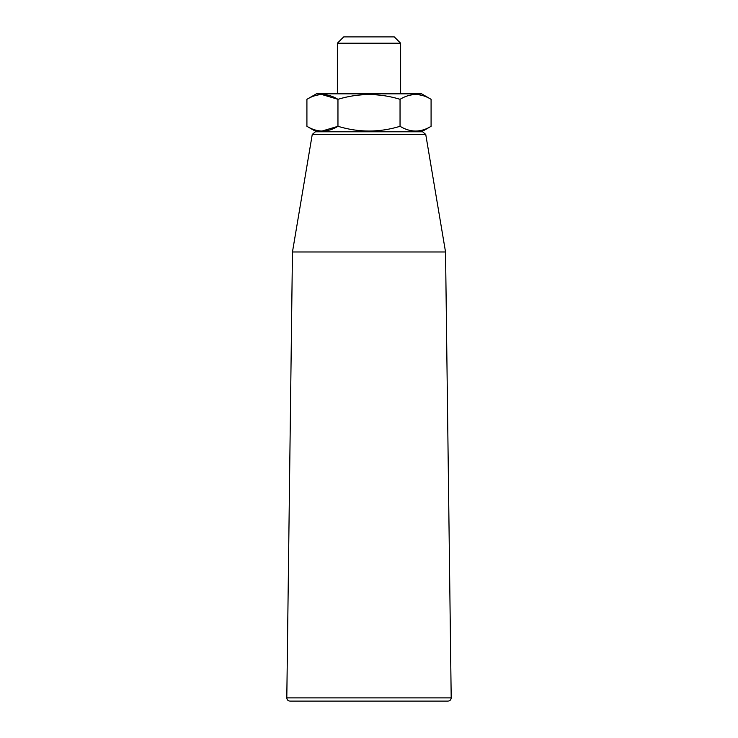 <?xml version="1.0" encoding="UTF-8"?>
<svg xmlns="http://www.w3.org/2000/svg" width="738" height="738" viewBox="0 0 738 738"><rect width="100%" height="100%" fill="white"/><g stroke="black" fill="none" stroke-linecap="round" stroke-linejoin="round"><path stroke-width="1.11" d="M315.375 131.788L312.257 134.427L425.743 134.427L422.625 131.788L315.375 131.788L316.399 131.788L306.916 126.309L306.916 99.307C317.285 92.997 327.635 92.997 337.958 99.307C358.714 93.006 379.415 93.006 400.042 99.307L400.042 126.309C410.42 132.619 420.761 132.619 431.084 126.309L431.084 99.307C420.761 92.997 410.42 92.997 400.042 99.307M316.399 131.788L421.601 131.788L431.084 126.309M321.842 131.106L337.958 126.309C358.714 132.609 379.415 132.609 400.042 126.309M321.842 94.519L337.958 99.307L337.958 126.309C327.635 132.619 317.285 132.619 306.916 126.309M306.916 99.307L316.399 93.827L421.601 93.827L431.084 99.307M286.805 697.899C286.971 699.836 288.032 700.906 289.969 701.1L448.031 701.1C449.968 700.906 451.029 699.836 451.195 697.899L445.54 251.972L292.46 251.972L286.805 697.899L451.195 697.899M400.633 93.827L400.633 43.228L337.367 43.228L337.367 93.827M400.633 43.228L394.304 36.9L343.696 36.9L337.367 43.228M425.743 134.427L445.54 251.972M312.257 134.427L292.46 251.972"/></g></svg>
